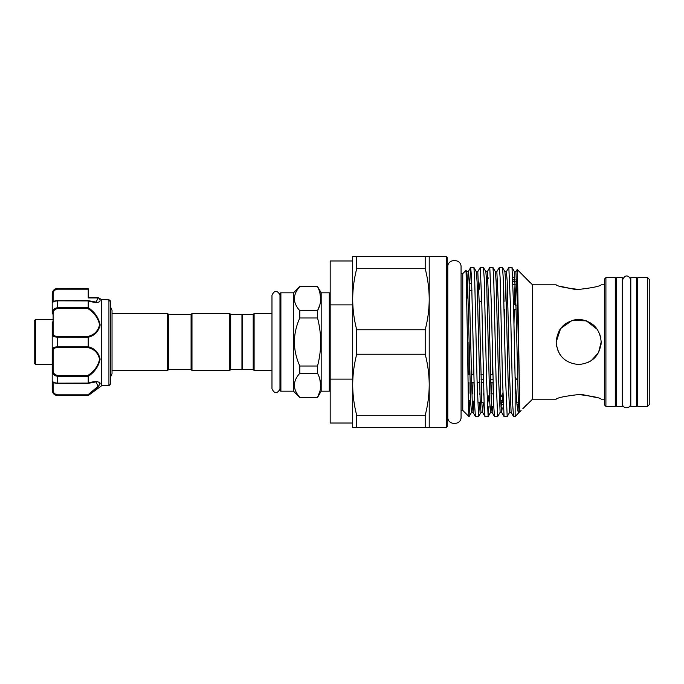 <?xml version="1.0" encoding="UTF-8"?>
<svg xmlns="http://www.w3.org/2000/svg" width="684" height="684" viewBox="0 0 684 684"><rect width="100%" height="100%" fill="white"/><g stroke="black" fill="none" stroke-linecap="round" stroke-linejoin="round"><path stroke-width="1.03" d="M515.308 284.211L513.017 284.535M514.966 276.986L512.744 277.302M515.18 281.133L512.914 281.449M503.202 404.731L501.705 404.518L503.202 404.731M502.535 398.627L502.988 398.687L502.535 398.627M503.116 402.252L500.808 401.927M469.455 290.657L471.96 290.307M479.732 289.212L478.843 281.791M469.198 283.415L471.738 283.065M468.395 400.465L470.618 400.781M472.191 401.004L474.491 401.328M556.614 346.446L556.169 342C557.503 328.303 565.001 320.805 578.664 319.488C592.361 320.813 599.868 328.311 601.185 342C599.859 355.689 592.353 363.195 578.681 364.512C565.001 363.204 557.494 355.706 556.169 342L560.632 328.542L572.072 320.48L586.325 320.83L597.363 329.449M599.449 333.33L600.74 337.571M600.689 337.332L599.466 333.39M583.119 319.932L578.673 319.488M575.347 319.736L572.491 320.36M566.13 323.31L562.77 326.071M559.991 329.449L558.896 331.244M578.673 394.557C564.984 396.147 557.486 397.686 556.169 399.174C557.494 397.686 565.001 396.147 578.673 394.557C564.984 396.147 557.486 397.686 556.169 399.174C557.494 397.686 565.001 396.147 578.673 394.557C592.361 396.147 599.859 397.686 601.185 399.174C599.877 397.686 592.37 396.147 578.673 394.557M578.673 289.443C564.993 287.853 557.486 286.314 556.169 284.826C557.477 286.314 564.975 287.853 578.673 289.443C592.361 287.853 599.859 286.314 601.185 284.826C599.851 286.314 592.353 287.853 578.673 289.443C592.361 287.853 599.859 286.314 601.185 284.826C599.851 286.314 592.353 287.853 578.673 289.443M560.111 286.263L574.184 289.255M574.278 289.264L578.408 289.443M462.76 273.617L461.067 273.617L461.067 266.982L461.067 417.018L461.067 410.383L462.76 410.383L462.76 273.617L466.043 270.377L467.523 342C468.01 378.902 468.454 413.008 468.95 416.231L470.096 400.704M526.492 404.894L524.508 406.929M522.824 408.707L532.528 399.174L532.528 284.826L556.169 284.826M514.428 271.676L515.975 306.817L518.352 402.944L519.199 412.324L515.138 416.573L513.556 416.53L512.786 405.92L510.426 304.713L508.836 267.427L511.957 267.427L514.428 271.676L515.898 271.676L517.181 269.479L517.549 275.259L519.72 407.63C519.635 412.58 520.191 411.802 519.336 411.777M519.199 412.324L521.097 410.605M518.891 412.811L517.968 411.187L516.984 404.697L515.138 379.21L515.138 416.573M468.95 342L468.95 374.687M468.95 382.655L468.95 393.274M468.95 400.542L469.079 416.573M470.318 393.462L470.336 392.924M470.729 267.427L473.892 267.47L474.67 278.08L477.022 379.287L478.612 416.573L475.448 416.53L474.67 405.92L471.515 277.422L470.678 267.47L469.703 283.347M478.612 416.573L479.569 402.312M479.817 394.677L479.869 392.924M480.254 267.427L483.417 267.47L484.195 278.08L486.546 379.287L488.137 416.573L484.973 416.53L484.195 405.92L481.844 304.713L480.254 267.427L477.783 271.676L479.416 306.817L481.767 402.286L482.596 412.366L483.391 402.85M488.137 416.573L488.949 406.082M489.368 393.873L489.393 392.924M489.778 267.427L492.95 267.47L493.72 278.08L496.08 379.287L497.67 416.573L494.498 416.53L493.728 405.92L491.369 304.713L489.778 267.427L487.307 271.676L488.949 306.817L491.3 402.286L492.078 412.324L492.728 406.612M497.67 416.573L500.141 412.324L501.654 412.366L502.184 407.946M499.311 267.427L502.475 267.47L503.253 278.08L505.604 379.287L507.195 416.573L504.074 416.573L502.484 379.287L500.107 277.422L499.311 267.427L496.841 271.676L498.474 306.817L500.825 402.286L501.603 412.324L504.031 416.53M507.195 416.573L509.666 412.324L511.128 412.324L513.556 416.53M469.481 290.649L469.472 291.076M508.836 267.427L506.365 271.676L507.212 281.056L509.589 377.183L511.128 412.324M512 267.47L513.547 304.713L515.138 379.21M605.913 406.373L604.562 405.022L604.562 278.978L605.913 277.627L605.913 406.373L615.275 406.373L615.275 277.627L616.173 278.525L616.173 405.475L615.275 406.373M597.243 397.737L583.161 394.745M583.067 394.736L578.938 394.557M557.905 350.687L559.957 354.509M587.351 362.768L591.215 360.69M594.584 357.92L597.346 354.568M601.014 344.727L601.185 342L598.5 352.662L591.258 360.656M478.843 402.209L480.219 402.406M481.784 402.619L484.084 402.944M490.975 393.642L493.318 393.967M500.551 394.984L502.885 395.318M502.843 396.412L500.611 396.754L502.92 396.421L502.244 400.644L503.056 400.764M491.505 406.441L493.762 406.758M501.107 407.792L503.347 408.109M488.025 278.499L488.667 277.952M515.197 281.534L512.923 281.851M532.528 284.826L521.097 273.395L530.305 282.783M512.855 279.978L515.112 279.662M425.192 415.291C427.816 405.27 429.159 395.096 429.219 384.767C429.15 374.413 427.808 364.239 425.192 354.244L425.192 329.756C427.816 319.744 429.159 309.57 429.219 299.233L429.219 427.534L425.192 427.534L425.192 415.291L356.723 415.291L356.723 427.534L352.688 427.534L352.688 384.767C352.756 395.113 354.098 405.287 356.723 415.291M447.225 342L447.225 426.628L446.327 427.534L446.327 256.466L447.225 257.372L447.225 342M425.192 256.466L429.219 256.466L429.219 299.233C429.15 288.887 427.808 278.713 425.192 268.709L425.192 256.466L352.688 256.466L352.688 384.767C352.756 374.43 354.098 364.256 356.723 354.244L425.192 354.244M356.723 256.466L356.723 268.709C354.098 278.73 352.756 288.904 352.688 299.233C352.756 309.587 354.098 319.761 356.723 329.756L356.723 354.244M280.893 292.82L280.893 391.18A0.898 0.898 0 0 1 279.987 390.282L279.987 293.718A0.898 0.898 0 0 1 280.893 292.82L293.496 292.82L299.797 286.519L317.538 286.519L321.181 292.82L329.286 292.82A0.898 0.898 0 0 1 330.184 293.718M321.181 292.82L321.181 391.18L329.286 391.18L329.286 292.82M321.181 391.18L317.538 397.481L299.797 397.327L317.538 397.481M319.779 378.936L320.702 385.314M319.77 391.693L317.538 397.327C321.711 389.358 321.711 381.356 317.538 373.302L317.538 366.017L299.797 366.017L299.797 373.302L317.538 373.302M319.779 292.307L320.702 298.686M319.77 305.073L317.538 310.698L299.797 310.698L299.797 317.983L317.538 317.983L317.538 310.698C321.711 302.73 321.711 294.727 317.538 286.673M280.893 391.18L293.496 391.18L299.797 397.481M294.325 298.686L294.453 296.89M330.184 390.282A0.898 0.898 0 0 1 329.286 391.18M241.948 369.121L242.401 369.574L253.208 369.574L254.106 370.471L271.976 370.471L271.976 388.768C274.395 393.822 277.054 393.95 279.97 389.162L279.987 342M34.2 363.161L34.2 320.839L35.551 319.488L35.551 364.512L34.2 363.161M110.731 305.312L110.731 356.039M52.206 296.334L52.206 293.829C52.523 290.555 54.327 288.751 57.61 288.434L88.219 288.648L88.219 289.178L57.61 289.178C54.583 289.725 53.087 291.307 53.104 293.906A0.898 0.564 180 0 0 52.206 294.471L52.206 296.334M53.104 302.089L52.206 302.986L52.206 299.438M88.219 297.668L98.265 297.668L88.219 297.668L88.219 296.334M108.927 299.703L110.466 300.943L110.466 384.126L108.927 385.665L108.927 299.703L101.711 299.643L101.728 385.665L88.219 395.566L92.306 392.154M101.728 299.686L98.855 297.959C103.31 303.457 94.734 303.046 88.219 300.909L88.219 307.638C94.666 311.938 98.633 317.667 100.12 324.814C98.641 331.543 94.674 335.69 88.219 337.246L88.219 346.754C94.683 348.327 98.65 352.465 100.12 359.16C98.633 366.35 94.666 372.079 88.219 376.362L88.219 383.091C94.666 381.014 98.633 381.116 100.12 383.416C98.641 386.87 94.674 390.846 88.219 395.361L57.61 395.352C54.027 394.711 52.223 392.77 52.206 389.529L52.206 381.133L52.514 391.53M99.796 384.622L100.12 383.331M99.813 382.544L99.3 382.134M91.912 348.327L89.048 347.053M99.796 327.294L100.12 324.84M55.336 375.781L57.61 376.286L57.61 383.16C54.027 382.775 52.223 382.099 52.206 381.133L52.206 321.899M168.572 314.426L168.572 369.574L167.674 370.471L167.674 313.529L168.572 314.426L191.084 314.426L191.982 313.529L229.798 313.529L230.696 314.426L241.948 314.426L241.948 369.574L230.696 369.574L229.798 370.471L191.982 370.471L191.982 313.529M110.731 376.653L112.031 373.695L112.031 370.471L167.674 370.471M110.731 307.347L112.031 310.305L112.031 313.529L167.674 313.529M168.572 369.574L191.084 369.574L191.982 370.471M241.948 314.879L242.401 314.426L253.208 314.426L254.106 313.529L271.976 313.529L271.976 295.231L271.976 388.768M647.551 277.627L649.8 279.876L649.8 404.124L647.551 406.373L647.551 277.627L637.779 277.627L637.779 406.373L636.881 405.475L636.881 278.525L637.779 277.627M622.252 406.373L622.252 277.627L616.626 277.627L616.626 406.373L622.252 406.373M636.428 406.373L636.428 277.627L630.802 277.627L630.802 406.373L636.428 406.373M616.626 402.944L616.173 402.944L616.173 281.056L616.626 281.056M242.401 314.426L242.401 369.574M253.208 314.426L253.208 369.574M254.106 313.529L254.106 370.471M191.084 369.574L191.084 314.426M229.798 370.471L229.798 313.529M230.696 369.574L230.696 314.426M57.61 289.178L57.61 288.648C54.027 289.289 52.223 291.23 52.206 294.471L52.206 302.867C52.437 301.558 54.233 300.815 57.61 300.635L57.61 300.84C54.027 301.234 52.223 301.901 52.206 302.867L52.206 313.922C52.223 310.288 54.027 308.219 57.61 307.714L88.219 307.638M88.219 376.362L57.61 376.286C54.027 375.772 52.223 373.703 52.206 370.078L52.206 381.014L53.104 381.911L52.275 381.356M55.361 394.839L57.61 395.566C54.327 395.249 52.531 393.445 52.206 390.171L52.206 389.529A0.898 0.564 0 0 0 53.104 390.094C53.078 392.693 54.583 394.266 57.61 394.822L87.928 394.822L98.154 386.28L96.025 381.911M57.003 337.127L57.61 337.144L57.61 346.856C54.027 346.942 52.223 347.934 52.206 349.823L52.206 368.804L52.206 364.512L35.551 364.512M110.731 301.764L110.731 304.637M88.074 300.635L96.068 302.089L98.291 297.745L98.145 298.224L98.821 297.899A0.898 0.846 -16.1 0 0 98.291 297.745M98.855 297.959A0.898 0.658 -38.6 0 0 98.325 297.925L88.219 297.925L88.219 289.178M52.206 370.078L53.104 369.984C53.078 373.122 54.583 374.926 57.61 375.396L87.928 375.396C94.187 371.429 98.069 366.026 99.59 359.194C98.06 352.884 94.17 349.02 87.928 347.592L88.219 346.754M88.219 337.246L57.61 337.144C54.027 337.05 52.223 336.066 52.206 334.177A0.898 0.701 0 0 1 53.104 333.484C53.078 335.322 54.583 336.297 57.61 336.408L87.928 336.408C94.187 334.989 98.069 331.099 99.59 324.738C98.06 317.957 94.17 312.571 87.928 308.604L88.21 307.714M88.219 300.909L57.61 300.84L57.61 308.604C54.583 309.074 53.087 310.878 53.104 314.016L53.104 333.484M57.61 288.434L88.219 288.648M88.21 383.16L57.61 383.16L88.219 383.091M87.928 347.592L57.61 347.592C54.583 347.703 53.087 348.678 53.104 350.516L53.104 369.984M99.582 383.715L99.035 385.118M98.359 386.032L91.605 392.052M101.283 299.977L101.711 299.643L101.283 299.977M108.371 299.977L108.901 299.643L108.371 299.977M110.731 301.55L108.884 299.635L110.731 301.55A0.898 0.881 -0 0 0 110.466 300.943L109.825 301.046M87.928 375.396L88.21 376.286M52.206 349.823A0.898 0.701 0 0 0 53.104 350.516M87.928 394.822L88.21 395.352M88.039 300.635L57.61 300.695L88.21 300.84M87.928 336.408L88.21 337.144M52.206 313.922L53.104 314.016M299.797 373.302C292.624 381.287 292.624 389.29 299.797 397.327M317.538 366.017C321.711 350.028 321.711 334.014 317.538 317.983M299.797 317.983C292.624 333.98 292.624 349.994 299.797 366.017M299.797 286.673C292.624 294.659 292.624 302.67 299.797 310.698M293.496 292.82L293.496 391.18M352.688 379.124L330.184 379.124L330.184 423.028L352.688 423.028M352.688 260.972L330.184 260.972L330.184 304.876L352.688 304.876M330.184 379.124L330.184 304.876M356.723 427.534L425.192 427.534M425.192 329.756L356.723 329.756M356.723 268.709L425.192 268.709M503.125 402.654L501.988 402.491L501.039 406.57M518.446 404.808L516.976 404.603M516.779 402.688L518.352 402.91M488.838 395.797L487.76 403.466M502.244 400.644L500.756 400.516M500.765 400.841L503.073 401.166M500.825 402.269L501.988 402.491M515.086 377.192L516.104 378.603L515.18 380.142M516.104 378.603L515.146 379.492M517.617 379.791L515.394 379.791M467.967 374.687L469.857 374.687M471.421 374.687L473.807 374.687M480.946 374.687L483.331 374.687M490.479 374.687L492.865 374.687M493.036 382.655L490.667 382.655M483.502 382.655L481.134 382.655M479.578 382.655L477.099 382.655M473.978 382.655L471.609 382.655M492.967 379.629L490.59 379.629M483.434 379.629L481.066 379.629M517.617 379.646L515.479 379.646M513.641 309.305L513.47 301.345M481.767 301.345L479.287 301.345M513.641 309.33L516.027 309.33M516.104 305.397L513.667 304.346L513.667 301.345L515.394 304.209M515.916 304.209L514.24 304.209M513.667 304.346L515.916 304.354M53.104 293.906L53.104 301.635M57.61 347.592L57.61 346.856L88.21 346.856M53.104 382.365L53.104 390.094M87.928 308.604L57.61 308.604M57.61 375.396L57.61 376.286M57.61 394.822L57.61 395.352M57.61 336.408L57.61 337.144M466.043 270.377L466.787 271.676L467.565 281.714L470.712 402.944L471.507 412.366L473.063 412.366L473.935 401.243M472.285 403.261L472.379 401.029M472.644 393.796L472.96 382.655M473.148 374.687L473.49 359.784M473.892 267.47L476.32 271.676L477.09 281.714L480.236 402.944L481.032 412.366L482.545 412.324L484.973 416.53M483.417 267.47L485.845 271.676L486.623 281.714L489.77 402.944L490.565 412.366L491.18 406.399M491.702 393.745L492.018 382.655M492.206 374.687L492.54 359.784M492.95 267.47L495.378 271.676L496.148 281.714L498.499 377.183L500.141 412.324M502.475 267.47L504.903 271.676L505.681 281.714L508.032 377.183L509.666 412.324M466.916 298.643L467.138 290.982M467.394 283.672L467.523 280.739M466.787 271.676L468.301 271.633L469.096 281.056L472.242 402.286L473.02 412.324L475.448 416.53M474.2 394.01L474.234 392.924M483.691 395.07L483.759 392.924M493.258 393.958L493.292 392.924M502.74 395.292L502.817 392.924M504.433 324.216L504.766 309.313M504.954 301.345L505.339 288.34M513.966 324.216L514.3 309.33M514.454 302.644L515.018 284.253M515.898 271.676L517.531 306.817L519.336 385.887M462.76 410.383L468.95 416.573M532.528 399.174L556.169 399.174M601.185 399.174L604.562 399.174M461.067 266.982C461.478 258.415 447.379 258.415 447.789 266.982L447.798 416.693L447.225 416.693M447.789 417.018C447.379 425.585 461.478 425.585 461.067 417.018M429.219 427.534L446.327 427.534M110.466 384.126L110.731 383.493M101.728 385.665L108.927 385.665M112.031 310.314L112.031 373.695M637.779 406.373L647.551 406.373M630.537 342L630.537 403.851C630.785 409.023 622.269 409.023 622.517 403.851L622.517 280.149C625.552 272.309 630.657 277.371 630.537 280.149L630.537 342M636.881 402.944L636.428 402.944M636.881 281.056L636.428 281.056M57.61 395.566L88.219 395.566M101.66 299.601L108.807 299.601L101.66 299.601M98.265 297.668L101.677 299.618M88.074 383.365L95.965 381.911M52.206 381.133C52.24 382.424 54.045 383.168 57.61 383.365L88.039 383.365M52.206 319.488L35.551 319.488M279.987 294.838L279.97 294.838C277.054 290.05 274.395 290.178 271.976 295.231M299.797 286.519L317.538 286.519M429.219 256.466L446.327 256.466M447.789 267.307L447.225 267.307M469.121 416.53L471.55 412.324M478.655 416.53L481.083 412.324M488.179 416.53L490.608 412.324L492.078 412.324L494.498 416.53M476.32 271.676L477.783 271.676M485.845 271.676L487.307 271.676M495.378 271.676L496.841 271.676M504.903 271.676L506.365 271.676M468.249 271.676L470.678 267.47M601.185 284.826L604.562 284.826M605.913 277.627L615.275 277.627M521.097 273.395L517.181 269.479"/></g></svg>
